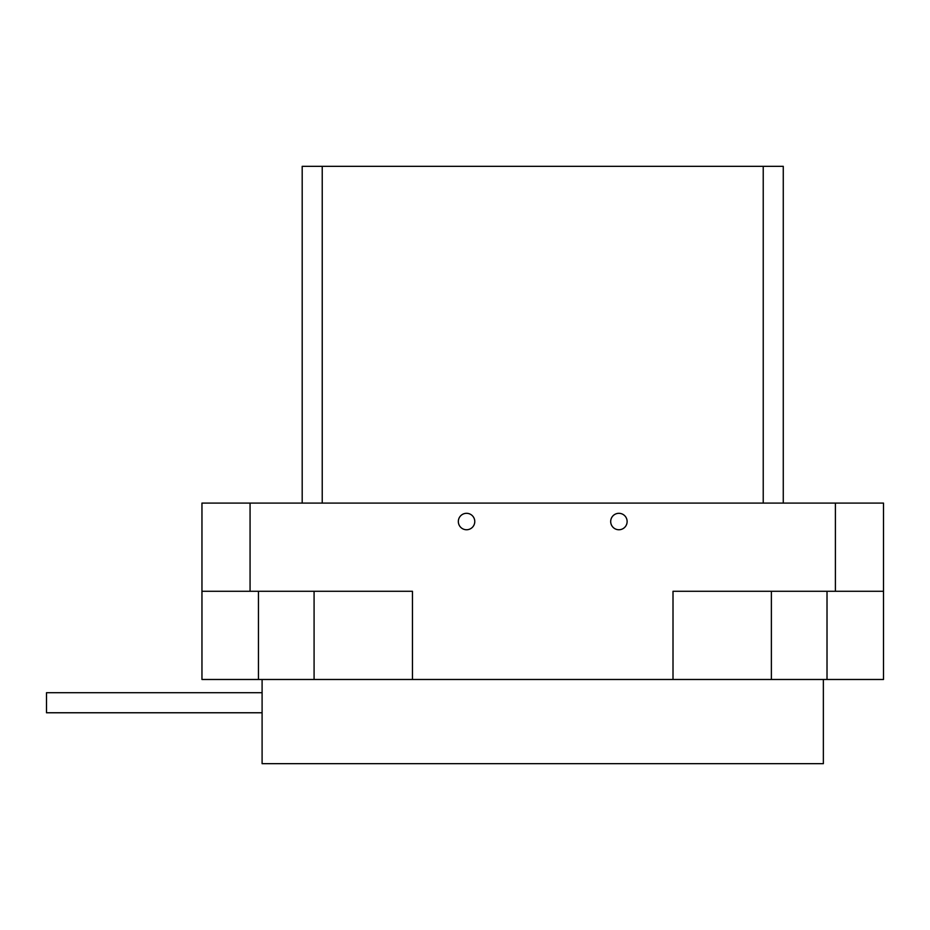 <?xml version="1.0" encoding="UTF-8"?>
<svg xmlns="http://www.w3.org/2000/svg" width="930" height="930" viewBox="0 0 930 930"><rect width="100%" height="100%" fill="white"/><g stroke="black" fill="none" stroke-linecap="round" stroke-linejoin="round"><path stroke-width="1.4" d="M618.903 513.314A8.219 8.219 0 0 0 610.685 521.532A8.219 8.219 0 0 0 618.903 529.751A8.219 8.219 0 0 0 627.122 521.532A8.219 8.219 0 0 0 618.903 513.314M466.558 513.314A8.219 8.219 0 0 0 458.339 521.532A8.219 8.219 0 0 0 466.558 529.751A8.219 8.219 0 0 0 474.777 521.532A8.219 8.219 0 0 0 466.558 513.314M262.097 679.481L262.097 763.669L823.364 763.669L823.364 679.481M771.377 591.282L771.377 679.481L883.5 679.481L883.5 591.282L673.006 591.282L673.006 679.481L314.084 679.481L314.084 591.282M258.447 591.282L258.447 679.481L201.961 679.481L201.961 503.084L883.5 503.084L883.5 591.282M771.377 679.481L673.006 679.481M412.455 679.481L412.455 591.282L201.961 591.282M763.228 503.084L763.228 166.331L302.192 166.331L302.192 503.084M763.228 166.331L783.269 166.331L783.269 503.084M258.447 679.481L314.084 679.481M827.014 679.481L827.014 591.282M322.233 166.331L322.233 503.084M262.097 692.711L46.5 692.711L46.5 712.764L262.097 712.764M835.396 591.282L835.396 503.084M250.065 591.282L250.065 503.084"/></g></svg>
